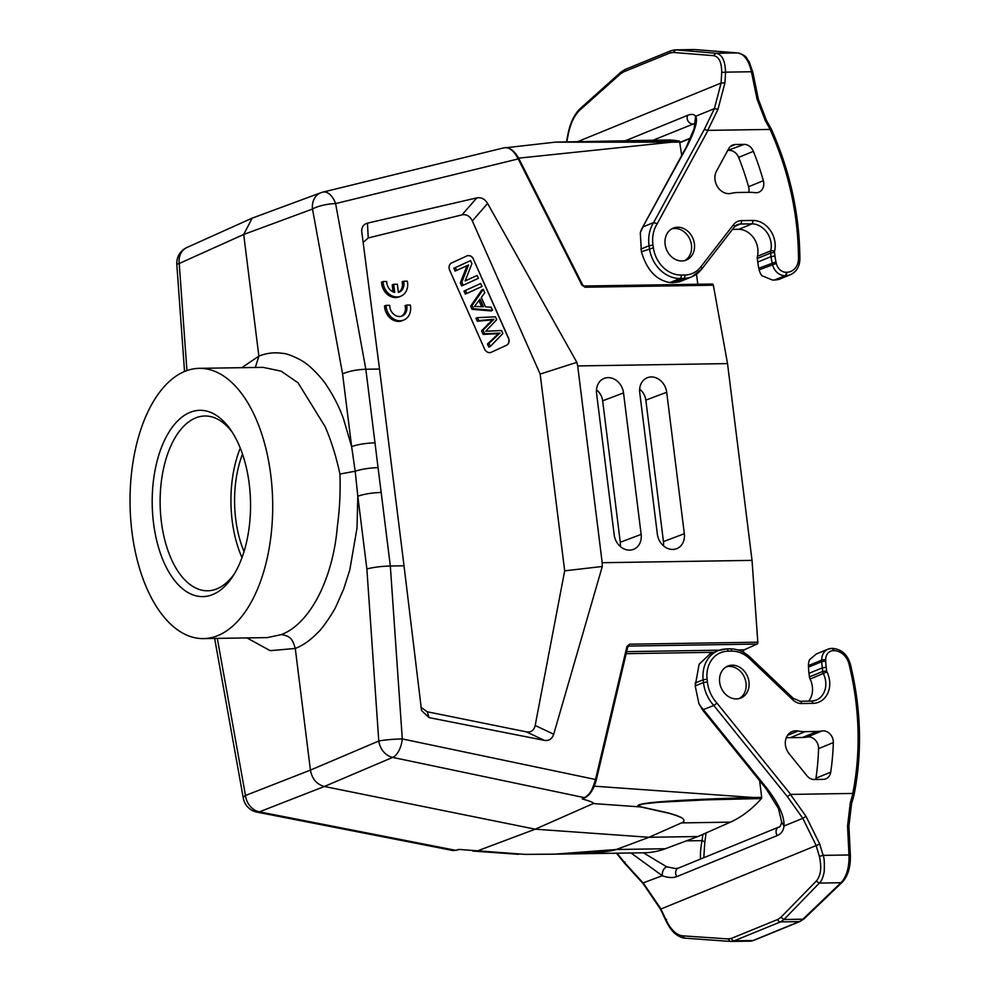 <?xml version="1.0" encoding="UTF-8"?>
<svg xmlns="http://www.w3.org/2000/svg" width="991" height="991" viewBox="0 0 991 991"><rect width="100%" height="100%" fill="white"/><g stroke="black" fill="none" stroke-linecap="round" stroke-linejoin="round"><path stroke-width="1.49" d="M465.151 280.949L477.117 275.461L478.38 278.31L463.156 285.297L461.806 282.249L468.545 264.981L456.591 270.469L455.327 267.62L470.552 260.645L471.902 263.68L465.151 280.949M465.188 280.862L477.117 275.461M470.552 260.645L453.853 268.227L455.117 271.076L456.591 270.469M455.327 267.62L453.853 268.227M461.806 282.249L460.332 282.856L461.682 285.891L463.156 285.297M467.034 265.675L460.332 282.856M465.46 290.499L480.685 283.513L481.998 286.486L466.773 293.46L465.46 290.499L463.986 291.094L465.299 294.067L466.773 293.46M463.986 291.094L480.685 283.513M483.447 306.739L480.09 299.133L474.441 306.442L483.447 306.739M478.987 300.607L481.651 306.603M485.479 306.851L491.177 307.198L492.577 310.344L473.525 308.721L472.112 305.513L483.274 289.36L484.772 292.741L481.316 297.473L485.479 306.851M483.274 289.36L481.799 289.967L470.638 306.12L472.05 309.316L491.09 310.951L492.577 310.344M472.112 305.513L470.638 306.12M473.525 308.721L472.05 309.316M501.508 330.511L502.846 333.546L490.26 346.478L488.91 343.431L497.383 335.441A73.78 61.38 -112.2 0 1 500.071 333.063L484.636 333.794L483.051 330.214L493.952 319.251L478.802 320.613L477.476 317.64L495.426 316.81L496.702 319.672L485.726 331.242L501.508 330.511M477.476 317.64L476.002 318.235L477.328 321.22L492.477 319.845L481.576 330.821L483.162 334.401L498.597 333.67A73.78 61.38 67.8 0 0 495.896 336.048L487.436 344.038L488.774 347.073L490.26 346.478M478.802 320.613L477.328 321.22M490.149 319.647L488.674 320.254M493.952 319.251L492.477 319.858M483.051 330.214L481.576 330.821M484.636 333.794L483.162 334.401M496.813 333.348L495.339 333.955M500.071 333.063L498.597 333.67M488.91 343.431L487.436 344.038M466.972 255.889A5.748 4.782 -112.2 0 1 473.425 259.246L508.358 338.104A5.748 4.782 -112.2 0 1 506.339 345.351L491.102 352.338A5.748 4.782 -112.2 0 1 491.028 352.375M473.574 259.184A5.748 4.782 67.8 0 0 467.046 255.864A5.748 4.782 67.8 0 0 466.897 255.926L451.673 262.912A5.748 4.782 67.8 0 0 449.654 270.159L484.574 349.018A5.748 4.782 67.8 0 0 491.102 352.338A5.748 4.782 67.8 0 0 491.251 352.276L506.475 345.289A5.748 4.782 67.8 0 0 508.507 338.042L473.425 259.246M397.379 284.231L398.394 292.395A10.046 8.349 67.8 0 0 399.138 292.147A10.046 8.349 67.8 0 0 403.585 281.233L407.313 281.171A14.382 11.966 -112.2 0 1 400.798 296.21A14.382 11.966 -112.2 0 1 397.118 296.953A14.382 11.966 -112.2 0 1 383.034 281.543L386.725 281.494A10.046 8.349 67.8 0 0 394.703 292.469L393.687 284.293L397.379 284.231M393.687 284.293L392.213 284.888L393.08 291.911M383.034 281.543L381.56 282.15A14.382 11.966 67.8 0 0 395.644 297.56A14.382 11.966 67.8 0 0 399.323 296.805L400.798 296.21M403.585 281.233L402.111 281.828A10.046 8.349 -112.2 0 1 398.394 292.395M406.57 305.067L410.299 305.017A14.382 11.966 -112.2 0 1 403.795 320.043A14.382 11.966 -112.2 0 1 400.104 320.799A14.382 11.966 -112.2 0 1 386.032 305.389L389.711 305.339A10.046 8.349 67.8 0 0 399.546 316.513A10.046 8.349 67.8 0 0 402.123 315.993A10.046 8.349 67.8 0 0 406.57 305.067L405.096 305.674A10.046 8.349 -112.2 0 1 401.367 316.24M386.032 305.389L384.558 305.996A14.382 11.966 67.8 0 0 398.63 321.394A14.382 11.966 67.8 0 0 402.321 320.65L403.795 320.043M657.355 534.137L639.74 392.684A15.868 13.205 67.8 0 1 646.268 378.215A15.868 13.205 67.8 0 1 666.695 392.263L684.323 533.715A15.868 13.205 67.8 0 1 675.862 548.964A15.868 13.205 67.8 0 1 657.355 534.137M639.641 389.24A13.911 11.57 -112.2 0 1 645.835 400.129L663.45 541.594A13.911 11.57 -112.2 0 1 663.413 545.744M596.471 389.909A13.911 11.57 -112.2 0 1 602.664 400.81L620.279 542.263A13.911 11.57 -112.2 0 1 620.242 546.413M623.525 392.931A15.868 13.205 67.8 0 0 603.098 378.884A15.868 13.205 67.8 0 0 596.57 393.353L614.185 534.818A15.868 13.205 67.8 0 0 632.692 549.646A15.868 13.205 67.8 0 0 641.152 534.397L623.525 392.931L602.664 400.81M361.703 231.337L379.516 369.024L365.828 369.247C356.797 369.593 349.043 371.13 342.576 373.867L351.632 446.594C357.924 444.426 365.704 443.163 374.994 442.816L378.042 467.628C369.185 467.95 361.566 469.152 355.187 471.22L339.938 474.032C336.172 456.504 331.217 440.673 325.06 426.539L298.043 382.799L281.122 371.154L263.21 367.388M255.344 367.475L258.862 356.116C266.666 353.031 274.618 352.115 282.745 353.391C288.034 353.304 302.565 360.34 306.046 363.61C309.427 365.369 323.054 379.033 326.832 385.858C333.484 395.731 338.984 406.545 343.332 418.326L351.632 446.594L355.187 471.22L357.813 496.231L357.008 528.141L349.773 570.036L343.728 588.939L336.234 605.935C333.893 611.447 322.335 628.963 317.554 632.84C310.195 640.384 302.763 645.599 295.281 648.461C292.754 640.322 291.453 636.098 281.32 634.599C309.923 623.884 333.112 578.917 337.423 525.787C339.715 508.916 340.557 491.66 339.938 474.032M246.945 637.919L270.184 650.666L295.281 648.461L310.431 770.106C312.029 778.889 316.674 784.339 324.354 786.482L392.684 757.397A17.256 14.147 -113.1 0 1 378.773 741.02A17.256 1.536 -4 0 1 402.284 738.927A17.256 8.646 101.9 0 1 392.684 757.397L584.504 797.668C590.921 793.419 592.222 789.753 595.504 779.496L402.284 738.927L390.33 566.01L404.018 565.799L379.516 369.024M267.52 637.597L281.32 634.599M270.778 475.11A135.135 71.315 89.1 0 1 203.477 638.6A135.135 71.315 89.1 0 1 131.952 531.833A135.135 71.315 89.1 0 1 199.265 368.342A135.135 71.315 89.1 0 1 270.778 475.11M153.518 523.025A93.166 49.166 89.1 0 1 174.354 424.557A93.166 49.166 89.1 0 1 230.767 429.995A93.166 49.166 89.1 0 1 233.046 575.994A93.166 49.166 89.1 0 1 153.518 523.025M232.303 432.324A87.406 46.131 -90.9 0 0 204.889 415.997A87.406 46.131 -90.9 0 0 195.611 417.942A87.406 46.131 -90.9 0 0 161.36 521.737A87.406 46.131 -90.9 0 0 207.614 590.797A87.406 46.131 -90.9 0 0 216.893 588.852A87.406 46.131 -90.9 0 0 234.508 573.616M241.977 557.611A87.406 46.131 89.1 0 1 240.28 448.093M242.498 454.089A80.506 42.489 -90.9 0 0 244.021 551.541M739.336 698.531A17.256 14.357 67.8 0 0 745.244 679.479A17.256 14.357 67.8 0 0 729.265 666.398A17.256 14.357 -112.2 0 0 726.353 666.794M736.424 698.928A17.256 14.357 67.8 0 0 740.847 698.036A17.256 14.357 67.8 0 0 748.465 679.194A17.256 14.357 67.8 0 0 732.225 665.196A17.256 14.357 67.8 0 0 727.79 666.088A17.256 14.357 67.8 0 0 720.172 684.93A17.256 14.357 67.8 0 0 736.424 698.928M742.618 651.855L743.56 651.843A1.722 0.904 89.1 0 1 744.229 649.799L757.136 644.063A1.722 0.904 -90.9 0 0 757.818 642.193L752.033 560.373L727.53 363.598L713.347 285.21A1.722 0.904 -90.9 0 0 712.467 284.021A1.722 0.904 -90.9 0 0 712.294 284.045L584.306 286.04M627.489 647.247L626.931 646.516L627.489 647.247L628.851 646.07L757.136 644.063M583.204 798.535L585.285 797.582C590.302 794.633 593.968 788.811 596.285 780.09L627.712 647.098L629.52 644.2L757.818 642.193M595.504 779.496L596.074 780.239L595.504 779.496L626.931 646.516L629.52 644.2M640.966 806.847L640.756 806.947C638.117 806.426 637.225 805.906 638.08 805.373L640.966 806.86L667.86 812.831C676.32 815.184 681.337 817.141 682.898 818.69C684.632 820.437 684.149 821.836 681.474 822.902L649.031 837.284L535.239 829.182L324.354 786.482L259.407 811.852A17.256 8.089 101.1 0 1 256.979 812.125L453.197 850.575L456.331 850.278L453.221 850.575M458.771 849.411L524.71 854.353C588.629 854.267 608.424 852.149 616.377 849.498L554.403 854.168L644.385 852.768A215.072 113.494 -90.9 0 0 665.283 848.742L697.974 836.528L730.379 822.146A215.072 113.494 -90.9 0 0 761.41 798.61L761.695 797.371L753.247 797.495C679.566 799.675 641.177 802.301 638.08 805.373L643.407 803.924L658.111 802.326L705.827 799.873L752.974 798.734L753.247 797.495L594.29 786.185M585.247 797.594L582.175 798.734L585.272 797.569M583.241 798.919L582.175 798.734M730.379 822.146L681.474 822.902C684.273 821.886 684.756 820.486 682.898 818.69C681.746 817.464 677.225 815.68 669.334 813.351L640.756 806.947L593.237 803.552C594.464 802.945 590.97 801.446 582.758 799.08M759.614 780.648L761.695 797.371M832.019 648.411A2.874 1.511 89.1 0 1 832.242 648.387A2.874 1.511 89.1 0 1 833.765 650.653A16.104 13.391 -112.2 0 1 848.99 664.007A270.902 225.378 -112.2 0 1 852.78 793.432L790.682 794.41L787.337 796.566L713.805 705.493L716.927 703.065A31.625 26.311 -112.2 0 1 707.401 681.944L703.474 682.539A34.499 28.702 67.8 0 0 706.831 694.827A34.499 28.702 67.8 0 0 713.805 705.493L702.557 709.89L698.915 703.66L695.199 685.921L699.126 664.218L710.052 653.911M811.567 701.145L813.438 703.35A23.004 19.139 67.8 0 0 826.965 671.898A2.874 2.391 -112.2 0 1 826.63 670.82L822.716 671.464L822.27 667.897L826.197 667.253A54.629 45.45 -112.2 0 1 825.738 661.369A2.874 0.657 -1.6 0 0 821.799 661.703L821.75 660.13A13.23 11 -112.2 0 1 828.092 649.142A13.23 11 -112.2 0 1 831.486 648.448A2.874 1.511 89.1 0 1 831.796 648.387A2.874 1.511 89.1 0 1 833.32 650.666A10.356 8.609 -112.2 0 0 825.701 659.808L825.738 661.369M811.988 701.108A20.13 16.748 67.8 0 0 816.163 700.117A20.13 16.748 67.8 0 0 824.277 691.867A20.13 16.748 67.8 0 0 823.372 673.632A5.748 4.782 -112.2 0 1 822.716 671.464L809.424 676.89A5.748 4.782 67.8 0 0 810.081 679.058A20.13 16.748 -112.2 0 1 808.706 701.12M809.424 676.89L808.978 673.323A57.503 47.841 67.8 0 1 808.507 667.129L808.458 665.568A13.23 11 67.8 0 1 809.635 659.647L816.398 653.924L828.092 649.142L832.242 648.387C841.248 649.018 847.28 654.209 850.303 663.92L848.99 664.007M852.78 793.432L853.759 794.782M854.155 794.485L851.554 803.738L848.915 826.06L850.34 855.047L848.977 854.985L847.553 825.998L850.315 802.71L851.195 803.949M823.112 855.382C824.178 857.116 824.549 862.517 824.227 871.585C823.112 877.369 821.477 881.21 819.346 883.092L816.274 881.086L780.908 917.307L783.992 919.512L802.896 919.214A28.751 15.175 89.1 0 1 799.316 921.618L780.499 921.903L783.992 919.512L819.334 883.08M684.632 938.118L730.355 941.425L750.001 941.153A28.751 15.175 89.1 0 0 753.061 940.521A2.874 2.391 67.8 0 0 753.792 940.372L750.001 941.153M684.459 938.118L730.169 941.425L734.232 940.806L780.499 921.903A2.874 2.391 -112.2 0 1 777.762 919.462L780.896 917.307M684.124 938.081L684.397 938.13C676.655 936.768 670.312 930.574 665.395 919.537M816.299 881.073C820.87 875.635 821.886 867.41 819.359 856.373L823.125 855.382L819.755 844.109L806.03 816.361L790.471 794.485M819.359 883.08L840.938 882.733L802.896 919.214A2.874 2.193 46.2 0 0 804.184 918.719L800.059 921.469A2.874 2.391 67.8 0 1 799.316 921.618L753.061 940.521L734.232 940.806A2.874 2.391 -112.2 0 1 731.507 938.366L728.001 938.923L682.341 935.814C676.023 934.872 670.486 929.323 665.717 919.153L660.762 908.648L643.518 883.415L624.887 862.95L625.086 862.071M684.632 938.143L682.316 935.826M666.571 919.363L665.717 919.153L666.571 919.363M700.563 859.036L700.488 858.231L701.628 858.602M678.216 868.178A5.748 4.782 67.8 0 0 676.865 876.589C672.901 878.088 668.058 877.803 662.31 875.734L643.816 882.647M703.982 711.761L766.031 788.613L778.455 808.507L781.688 822.171C780.598 825.986 779.632 827.621 778.815 827.064L678.389 868.104L675.726 868.587L666.658 866.778L643.394 852.78M781.688 822.196L784.005 826.011C783.46 830.681 781.23 833.865 777.291 835.549A5.748 4.782 -112.2 0 1 778.629 827.151M787.337 796.566L802.797 818.331L784.005 826.011C784.513 816.46 778.864 803.961 767.084 788.502A5.748 1.078 141.1 0 1 766.055 788.638M703.833 711.575L702.557 709.89M817.241 731.457L805.126 731.643A43.133 35.887 -112.2 0 1 798.189 731.011A14.382 11.966 67.8 0 0 792.193 731.544A14.382 11.966 67.8 0 0 789.059 753.618L806.897 775.705A10.356 8.609 67.8 0 0 814.329 779.521L823.211 779.372A10.356 8.609 67.8 0 0 825.875 778.839A10.356 8.609 67.8 0 0 830.718 772.162A242.151 201.458 67.8 0 0 833.332 742.606A10.356 8.609 67.8 0 0 822.047 730.949A51.755 43.059 -112.2 0 1 817.241 731.457L802.462 737.49L790.36 737.676A43.133 35.887 67.8 0 1 786.383 737.49M802.462 737.49A51.755 43.059 67.8 0 0 807.281 736.982A10.356 8.609 -112.2 0 1 818.566 748.639A242.151 201.458 -112.2 0 1 815.952 778.195A10.356 8.609 -112.2 0 1 815.68 779.496M806.03 816.361L802.797 818.331L816.027 845.199L819.359 856.373M631.032 852.978L662.31 875.734C662.087 871.423 663.536 868.438 666.658 866.778M702.904 834.335A268.028 222.987 -112.2 0 1 702.049 840.628C700.748 847.355 700.228 853.226 700.488 858.231M686.329 840.876L702.049 840.628A5.748 1.846 8.3 0 1 704.787 842.672L706.038 832.948M214.651 638.427L243.315 798.238A17.256 4.385 -10.2 0 1 245.483 795.488A17.256 14.555 68.7 0 0 259.407 811.852L455.662 850.315L459.39 849.485M684.781 260.571A17.256 14.357 67.8 0 0 690.69 241.519A17.256 14.357 67.8 0 0 674.71 228.438A17.256 14.357 67.8 0 0 671.811 228.834M681.87 260.967A17.256 14.357 67.8 0 0 686.292 260.063A17.256 14.357 67.8 0 0 693.911 241.234A17.256 14.357 67.8 0 0 677.671 227.236A17.256 14.357 67.8 0 0 673.248 228.128A17.256 14.357 67.8 0 0 665.63 246.957A17.256 14.357 67.8 0 0 681.87 260.967M675.676 49.872L693.824 49.55A28.751 15.175 89.1 0 1 694.58 49.575L675.676 49.872L673.174 52.449L713.483 55.645L715.973 53.241L675.676 49.872M725.561 72.157C725.189 60.55 721.993 54.245 715.973 53.241M579.5 110.373L580.045 108.75M620.824 72.256L620.279 74.065L579.524 110.385C574.074 115.823 570.259 124.11 568.078 135.222L567.719 135.42C569.813 123.813 573.913 114.906 580.02 108.725L580.218 108.601M620.279 74.065L623.574 71.909A2.874 2.391 67.8 0 1 624.962 69.531L620.8 72.232L580.082 108.725M674.958 49.847L671.217 50.628A2.874 2.391 67.8 0 0 669.842 53.006L673.174 52.449M693.824 49.55L694.765 49.575A2.874 2.44 -85.5 0 0 694.58 49.575L737.589 52.919A28.751 15.175 89.1 0 1 751.413 71.748L757.013 99.026L765.374 120.828A275.213 220.126 -125 0 1 770.193 129.437L707.76 130.366L717.967 109.332L724.941 82.848L725.573 72.145L721.708 72.442C721.683 62.185 718.946 56.586 713.483 55.645M721.708 72.442L721.089 83.033L714.4 108.626L704.254 129.548L707.76 130.366M694.877 123.974L692.746 124.011A5.748 4.782 -112.2 0 1 688.076 121.113A5.748 4.782 -112.2 0 1 687.593 115.352C691.582 113.854 694.257 114.176 695.608 116.306L714.4 108.626L717.967 109.332M653.081 140.214L694.877 123.367M566.84 141.651L568.078 135.222M701.207 269.577A31.625 26.311 -112.2 0 1 691.842 276.774A31.625 26.311 -112.2 0 1 683.728 278.421L680.099 278.471A31.625 26.311 -112.2 0 1 649.452 248.506L649.068 245.743L652.982 245.05A31.625 26.311 -112.2 0 1 657.231 223.718L653.651 222.554L704.254 129.548M774.528 252.42L774.962 255.988L771.048 256.632L770.602 253.064L774.528 252.42A2.874 2.391 -112.2 0 1 774.578 251.33A23.004 19.139 67.8 0 0 753.284 220.436L741.479 220.621A14.382 11.966 67.8 0 0 733.526 224.635L700.748 266.963A28.751 23.92 -112.2 0 1 684.855 275.002A2.874 1.511 89.1 0 1 683.728 278.421L673.385 282.646L670.077 282.559C656.339 280.304 646.789 270.048 641.412 251.788L640.297 232.959L641.115 230.11L643.308 226.778L653.651 222.554A34.499 28.702 -112.2 0 0 649.353 233.393A34.499 28.702 -112.2 0 0 649.068 245.743L640.793 249.125M700.748 266.963A2.874 1.437 37.8 0 1 701.541 269.329L691.842 276.774L679.628 281.766L672.517 282.708M753.284 220.436L752.119 223.842L738.828 229.28A20.13 16.748 -112.2 0 1 757.421 256.322A5.748 4.782 67.8 0 0 757.31 258.49L757.756 262.058A57.503 47.841 67.8 0 0 758.821 268.251L759.168 269.812A13.23 11 67.8 0 0 761.806 275.659L772.596 280.081L775.173 279.933L785.058 275.709A13.23 11 -112.2 0 1 772.46 264.374L772.113 262.813A57.503 47.841 -112.2 0 1 771.048 256.632L757.756 262.058M738.828 229.28L732.485 229.379M641.995 228.314L643.308 226.778A34.499 28.702 67.8 0 0 641.598 229.825A34.499 28.702 67.8 0 0 640.297 232.959M642.478 227.558L687.097 146.321C695.31 129.92 698.147 119.911 695.608 116.306L694.047 128.842L686.329 146.953L642.564 227.385M686.354 146.916A5.748 2.639 28.6 0 1 687.097 146.321M744.13 144.389L735.235 144.525A10.356 8.609 67.8 0 0 732.584 145.07A10.356 8.609 67.8 0 0 728.781 148.551L716.505 171.109A14.382 11.966 67.8 0 0 717.719 187.088A14.382 11.966 67.8 0 0 731.222 193.356A43.133 35.887 -112.2 0 1 737.973 192.502L750.088 192.316A51.755 43.059 -112.2 0 1 755.006 192.663A10.356 8.609 67.8 0 0 758.821 192.204A10.356 8.609 67.8 0 0 763.343 180.709A242.151 201.458 67.8 0 0 753.395 151.35A10.356 8.609 67.8 0 0 744.13 144.389L727.741 150.446M729.351 150.421A10.356 8.609 -112.2 0 1 738.629 157.383A242.151 201.458 -112.2 0 1 748.577 186.742A10.356 8.609 -112.2 0 1 748.762 192.341M322.298 192.291A17.256 9.774 76.3 0 1 322.88 192.118A17.256 9.774 76.3 0 1 335.615 203.589A17.256 4.348 169.7 0 0 312.499 209.039A17.256 14.233 -110.3 0 1 321.022 192.688A17.256 17.256 0 0 1 322.843 192.13M503.948 147.82L322.905 192.118M503.577 147.944C508.779 146.656 513.648 150.31 518.219 158.919L581.915 285.086L585.062 287.217L582.597 284.838L518.9 158.671C514.552 150.719 509.634 147.089 504.134 147.77M556.038 142.06L506.674 147.647M671.093 141.292L555.456 142.184L671.625 142.184L671.093 141.292L679.529 141.156A215.072 113.494 -90.9 0 0 666.819 140.004L555.418 142.109M681.734 155.401L679.529 141.156M696.524 274.185L697.775 284.244M752.033 560.373L602.194 562.715L577.691 365.939L727.53 363.598M429.053 717.608L427.245 711.773L526.394 731.853C531.065 732.547 534 730.417 535.177 725.474L564.672 570.841L602.28 566.48L553.709 734.244C552.074 738.989 548.964 741.033 544.381 740.364L429.053 717.608L421.547 710.559L404.018 565.799M602.194 562.715L602.28 566.48M564.672 570.841L540.157 374.065L576.849 362.334L577.691 365.939M363.115 242.498L368.231 237.964L462.004 214.874C466.488 214.044 469.932 216.075 472.335 220.956L540.157 374.065M361.777 232.204C361.381 227.335 363.276 224.325 367.463 223.148L476.82 197.89C481.217 197.098 484.81 198.956 487.597 203.452L576.849 362.334M427.245 711.773L420.964 707.326M593.237 803.552L535.239 829.182L477.204 850.972M697.974 836.528L649.031 837.284L616.377 849.498L665.283 848.742M554.403 854.168L524.796 854.378M252.172 218.144L243.712 234.471L258.862 356.116L241.804 367.686M176.819 264.448A17.256 17.256 0 0 1 186.952 247.477L186.952 247.477A17.256 14.469 65.8 0 0 179.222 263.495A17.256 1.499 175.9 0 0 176.819 264.448L184.537 371.501M366.868 568.958C373.434 567.261 381.25 566.27 390.33 566.01L381.176 492.44C371.885 492.787 364.106 494.051 357.813 496.231L366.868 568.958L378.773 741.02L310.431 770.106L245.483 795.488L217.314 638.377M489.331 323.462L487.857 324.069M497.383 335.441L495.896 336.048M663.45 541.594L684.323 533.715M666.695 392.263L645.835 400.129M620.279 542.263L641.152 534.397M626.163 653.676L713.991 652.301M626.634 651.632L719.243 650.183M737.738 649.898L744.229 649.799M628.021 646.442L628.851 646.07M761.41 798.61L752.974 798.734M695.199 685.921L703.474 682.539L703.164 679.776L707.091 679.182L707.401 681.944M695.125 683.059L703.164 679.776A31.625 26.311 67.8 0 1 718.128 650.616L709.395 654.184M729.872 648.907A2.874 1.511 -90.9 0 1 730.181 648.845C737.49 648.857 744.117 651.632 750.038 657.157A2.874 0.756 -46.4 0 1 749.53 658.631A28.751 23.92 -112.2 0 0 731.705 651.124A2.874 1.511 -90.9 0 0 730.181 648.845L726.552 648.907A2.874 1.511 89.1 0 0 726.242 648.969A31.625 26.311 67.8 0 0 718.128 650.616L726.552 648.907A2.874 1.511 89.1 0 1 728.075 651.174A28.751 23.92 -112.2 0 0 707.091 679.182M808.458 665.568L821.75 660.13A2.874 0.657 -1.6 0 1 825.701 659.808M808.978 673.323L822.27 667.897A57.503 47.841 -112.2 0 1 821.799 661.703L808.507 667.129M826.197 667.253L826.63 670.82M810.081 679.058L826.965 671.898M799.799 701.318A2.874 1.511 89.1 0 1 800.109 701.256A2.874 1.511 89.1 0 1 801.632 703.536L813.438 703.35M749.53 658.631L792.713 699.77A2.874 0.756 -46.4 0 0 793.221 698.296L800.109 701.256L811.877 701.071M792.713 699.77A14.382 11.966 67.8 0 0 801.632 703.536M731.705 651.124L728.075 651.174M852.904 793.457A275.213 233.319 -97.7 0 1 850.315 802.71M847.553 825.998L848.494 826.172M823.125 855.382L848.977 854.985A28.751 15.175 -90.9 0 1 840.938 882.733A2.874 2.193 46.2 0 0 842.226 882.238L804.184 918.719M731.507 938.366L777.762 919.462M730.355 941.425L728.001 938.923M661.567 908.747L819.755 844.109M777.291 835.549L676.865 876.589M698.915 703.66A34.499 28.702 67.8 0 0 700.996 706.719A34.499 28.702 67.8 0 0 703.461 709.717L767.084 788.502M830.718 772.162L815.952 778.195M798.189 731.011L787.535 735.359M805.126 731.643L790.36 737.676M822.047 730.949L807.281 736.982M833.332 742.606L818.566 748.639M790.682 794.41L716.927 703.065M617.009 853.201L624.887 862.95M716.159 53.254L737.589 52.919A2.874 2.44 -85.5 0 1 737.775 52.932L694.765 49.575A2.874 2.44 -85.5 0 1 694.964 49.6M725.573 72.145L751.413 71.748A2.874 0.818 168.4 0 1 752.826 72.157L749.122 61.715C745.74 57.998 748.094 56.078 737.775 52.932A2.874 2.44 -85.5 0 1 738.097 52.981M757.013 99.026L758.041 99.98M669.842 53.006L623.574 71.909M724.941 82.848L721.089 83.033L578.286 141.391M774.962 255.988A54.629 45.45 -112.2 0 0 775.978 261.859L758.821 268.251M775.978 261.859L776.325 263.42L759.168 269.812M776.325 263.42A10.356 8.609 -112.2 0 0 786.185 272.29A2.874 1.511 89.1 0 1 785.058 275.709L774.727 279.933M786.185 272.29L786.631 272.29A2.874 1.511 89.1 0 1 785.504 275.696A18.978 15.794 -112.2 0 0 790.372 274.718L780.041 278.942A18.978 15.794 -112.2 0 1 775.173 279.933A5.748 3.035 -90.9 0 1 774.553 280.057L772.608 280.081M790.372 274.718C796.479 271.856 799.65 266.653 799.886 259.109A2.874 0.694 179.8 0 0 798.486 258.515A16.104 13.391 -112.2 0 1 786.631 272.29M770.081 129.462A270.902 225.378 -112.2 0 1 798.486 258.515M765.374 120.828L766.08 120.716M625.693 140.648L687.593 115.352M690.764 137.96L680.099 142.32M657.231 223.718L707.983 130.428M670.077 282.559L680.099 278.471A2.874 1.511 89.1 0 0 681.226 275.052A28.751 23.92 -112.2 0 1 653.366 247.812L641.412 251.788M673.385 282.646L671.663 282.67M735.037 226.208L740.351 224.028A11.496 9.563 67.8 0 0 737.403 224.623A11.496 9.563 67.8 0 0 734.467 226.679M741.479 220.621A2.874 1.511 89.1 0 1 740.351 224.028L752.119 223.842A20.13 16.748 -112.2 0 1 770.713 250.884L757.421 256.322M733.526 224.635A2.874 1.437 37.8 0 1 734.331 227.001L737.403 224.623M681.226 275.052L684.855 275.002M652.982 245.05L653.366 247.812M757.31 258.49L770.602 253.064A5.748 4.782 67.8 0 1 770.713 250.884A2.874 1.041 13.4 0 1 774.578 251.33M735.235 144.525L730.305 146.544M753.395 151.35L738.629 157.383M763.343 180.709L748.577 186.742M186.94 370.584L179.222 263.495L243.712 234.471L312.499 209.039L342.576 373.867M374.994 442.816L365.828 369.247L335.615 203.589L518.219 158.919M713.347 285.21L585.062 287.217M680.061 142.06L671.625 142.184L518.627 158.151M553.709 734.244L535.177 725.474M526.394 731.853L544.381 740.364M476.82 197.89L462.004 214.874M368.231 237.964L367.463 223.148M472.335 220.956L487.597 203.452M378.042 467.628L381.176 492.44M267.409 637.597L203.477 638.6M263.111 367.351L199.265 368.342M811.84 701.083L816.163 700.117M750.038 657.157L793.221 698.296M800.059 921.469L753.792 940.372M850.34 855.047C850.699 866.964 847.999 876.032 842.226 882.238M730.169 941.425L731.135 941.45M624.441 863.087L643.097 883.6L660.402 909.032L665.357 919.549M854.143 794.485C862.405 751.971 861.129 708.454 850.303 663.92M624.417 863.074L616.452 853.201M703.796 857.723L704.787 842.672M243.315 798.238A17.256 17.256 0 0 0 256.83 812.1M752.826 72.157L758.412 99.434L766.452 120.382L771.258 128.966M671.217 50.628L624.962 69.531M799.886 259.109C799.588 214.39 790.05 171.022 771.271 128.991M680.136 142.605L690.591 138.331M567.694 135.408L566.505 141.663M701.541 269.329L734.331 227.001M642.589 227.348L641.982 228.339M780.041 278.942L774.553 280.057M712.467 284.021L584.17 286.015M518.528 854.304L472.682 851.034M458.585 849.46L456.343 850.266M186.952 247.477L251.441 218.454M252.222 218.119L321.022 192.688"/></g></svg>
